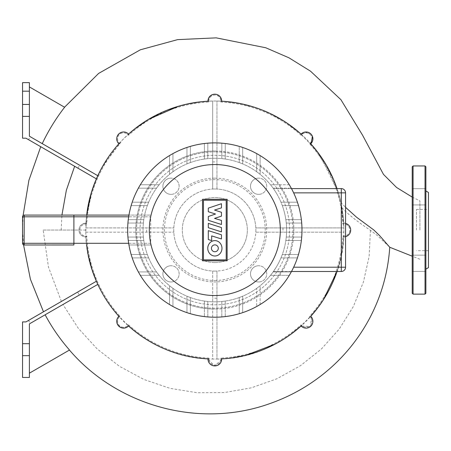 <?xml version="1.0" encoding="UTF-8"?>
<svg xmlns="http://www.w3.org/2000/svg" width="451" height="451" viewBox="0 0 451 451"><rect width="100%" height="100%" fill="white"/><g stroke="black" fill="none" stroke-linecap="round" stroke-linejoin="round"><path stroke-width="0.34" stroke-dasharray="2.25 1.69" d="M214.817 178.151A51.899 51.899 0 0 1 266.716 230.049A51.899 51.899 0 0 1 214.817 281.943A51.899 51.899 0 0 1 162.924 230.049A51.899 51.899 0 0 1 214.817 178.151M214.817 280.466A50.416 50.416 0 0 0 265.233 230.049A50.416 50.416 0 0 0 214.817 179.633A50.416 50.416 0 0 0 164.401 230.049A50.416 50.416 0 0 0 214.817 280.466M258.626 194.358A8.118 8.118 0 0 1 250.508 186.24A8.118 8.118 0 0 1 258.626 178.122A8.118 8.118 0 0 0 250.508 186.24A8.118 8.118 0 0 0 258.626 194.358A8.118 8.118 0 0 0 266.744 186.24A8.118 8.118 0 0 0 258.626 178.122A8.118 8.118 0 0 1 266.744 186.24A8.118 8.118 0 0 1 258.626 194.358M171.014 194.358A8.118 8.118 0 0 1 162.896 186.24A8.118 8.118 0 0 1 171.014 178.122A8.118 8.118 0 0 0 162.896 186.24A8.118 8.118 0 0 0 171.014 194.358A8.118 8.118 0 0 0 179.132 186.24A8.118 8.118 0 0 0 171.014 178.122A8.118 8.118 0 0 1 179.132 186.24A8.118 8.118 0 0 1 171.014 194.358M171.014 281.971A8.118 8.118 0 0 1 162.896 273.853A8.118 8.118 0 0 1 171.014 265.735A8.118 8.118 0 0 0 162.896 273.853A8.118 8.118 0 0 0 171.014 281.971A8.118 8.118 0 0 0 179.132 273.853A8.118 8.118 0 0 0 171.014 265.735A8.118 8.118 0 0 1 179.132 273.853A8.118 8.118 0 0 1 171.014 281.971M258.626 281.971A8.118 8.118 0 0 1 250.508 273.853A8.118 8.118 0 0 1 258.626 265.735A8.118 8.118 0 0 0 250.508 273.853A8.118 8.118 0 0 0 258.626 281.971A8.118 8.118 0 0 0 266.744 273.853A8.118 8.118 0 0 0 258.626 265.735A8.118 8.118 0 0 1 266.744 273.853A8.118 8.118 0 0 1 258.626 281.971M214.817 151.006A79.043 79.043 0 0 0 135.774 230.049A79.043 79.043 0 0 0 214.817 309.093A79.043 79.043 0 0 1 135.774 230.049A79.043 79.043 0 0 1 214.817 151.006A79.043 79.043 0 0 1 293.86 230.049A79.043 79.043 0 0 1 214.817 309.093A79.043 79.043 0 0 0 293.86 230.049A79.043 79.043 0 0 0 214.817 151.006M214.817 262.561A32.517 32.517 0 0 1 182.305 230.049A32.517 32.517 0 0 1 214.817 197.532A32.517 32.517 0 0 0 182.305 230.049A32.517 32.517 0 0 0 214.817 262.561A32.517 32.517 0 0 0 247.334 230.049A32.517 32.517 0 0 0 214.817 197.532A32.517 32.517 0 0 1 247.334 230.049A32.517 32.517 0 0 1 214.817 262.561M425.885 203.587L425.885 230.049L425.885 203.587M428.45 192.447L428.45 267.646M412.214 196.816L412.214 204.934L412.214 196.816M425.885 263.283L425.885 271.401L425.885 263.283M412.214 263.283L412.214 271.401L412.214 263.283M416.487 230.049L416.487 209.411L416.487 230.049M425.885 293.285L425.885 166.814M412.214 166.814L412.214 293.285M425.885 196.816L425.885 188.698L425.885 196.816M425.885 230.049L425.885 256.506L425.885 230.049M425.885 258.806L425.885 269.129L425.885 258.806M128.67 243.292L150.73 243.292L150.73 245L128.947 245L150.73 245L150.73 215.093L128.947 215.093L150.73 215.093L150.73 216.801L22.55 216.801A1.708 1.708 0 0 1 24.258 215.093L73.891 215.093L73.823 243.292L150.73 243.292L150.73 216.801L128.67 216.801M73.891 245L24.258 245A1.708 1.708 0 0 1 22.55 243.292L22.55 216.801M73.885 244.983L73.823 243.292L24.117 243.292L24.258 245M208.294 223.38L221.458 227.552L221.458 231.87L208.294 227.704L208.294 223.38M221.458 238.985L221.458 234.785L208.294 230.619L208.294 239.52L211.677 240.592L211.677 235.89L221.458 238.985M208.294 220.314L208.294 216.531L215.522 214.016L208.289 211.728L208.289 208.136L221.458 203.711L221.458 207.872L214.535 210.053L221.458 212.297L221.458 216.147L214.529 218.391L221.469 220.421L221.469 224.485L208.294 220.314M214.873 255.993A7.69 7.103 90 0 1 207.77 248.304A7.69 7.103 90 0 1 214.873 240.614A7.69 7.103 90 0 1 221.971 248.304A7.69 7.103 90 0 1 214.873 255.993M214.873 251.737A3.433 3.433 0 0 0 218.301 248.304A3.433 3.433 0 0 0 214.873 244.876A3.433 3.433 0 0 0 211.44 248.304A3.433 3.433 0 0 0 214.873 251.737M203.446 200.221L203.446 259.872L226.193 259.872L226.193 200.221L203.446 200.221M227.129 260.813L227.129 199.286L202.51 199.286L202.51 260.813L227.129 260.813M214.817 142.888A87.161 87.161 0 0 0 127.656 230.049A87.161 87.161 0 0 0 214.817 317.211A87.161 87.161 0 0 0 301.978 230.049A87.161 87.161 0 0 0 214.817 142.888M214.817 158.267A71.782 71.782 0 0 0 143.04 230.049A71.782 71.782 0 0 0 214.817 301.826A71.782 71.782 0 0 1 143.04 230.049A71.782 71.782 0 0 1 214.817 158.267A71.782 71.782 0 0 1 286.599 230.049A71.782 71.782 0 0 1 214.817 301.826A71.782 71.782 0 0 0 286.599 230.049A71.782 71.782 0 0 0 214.817 158.267M172.947 288.352A71.782 71.782 0 0 1 169.531 285.737A71.782 71.782 0 0 0 172.947 288.352L172.947 306.494A87.161 87.161 0 0 1 169.531 304.521L169.531 285.737L169.531 304.521A87.161 87.161 0 0 0 172.947 306.494L172.947 288.352M186.962 296.2A71.782 71.782 0 0 0 190.378 297.542A71.782 71.782 0 0 1 186.962 296.2L186.962 312.639L186.962 296.2M159.13 275.335A71.782 71.782 0 0 1 156.514 271.919A71.782 71.782 0 0 0 159.13 275.335L140.346 275.335A87.161 87.161 0 0 1 138.372 271.919L156.514 271.919L138.372 271.919A87.161 87.161 0 0 0 140.346 275.335L159.13 275.335M204.393 301.065A71.782 71.782 0 0 0 207.81 301.488A71.782 71.782 0 0 1 204.393 301.065L204.393 316.585L204.393 301.065M148.667 257.904A71.782 71.782 0 0 1 147.325 254.488A71.782 71.782 0 0 0 148.667 257.904L132.228 257.904A87.161 87.161 0 0 1 131.151 254.488L147.325 254.488L131.151 254.488A87.161 87.161 0 0 0 132.228 257.904L148.667 257.904M143.801 240.473A71.782 71.782 0 0 1 143.379 237.057A71.782 71.782 0 0 0 143.801 240.473L128.281 240.473A87.161 87.161 0 0 1 127.937 237.057L143.379 237.057L127.937 237.057A87.161 87.161 0 0 0 128.281 240.473L143.801 240.473M143.379 223.042A71.782 71.782 0 0 1 143.801 219.626A71.782 71.782 0 0 0 143.379 223.042L127.937 223.042A87.161 87.161 0 0 1 128.281 219.626L143.801 219.626L128.281 219.626A87.161 87.161 0 0 0 127.937 223.042L143.379 223.042M147.325 205.611A71.782 71.782 0 0 1 148.667 202.189A71.782 71.782 0 0 0 147.325 205.611L131.151 205.611A87.161 87.161 0 0 1 132.228 202.189L148.667 202.189L132.228 202.189A87.161 87.161 0 0 0 131.151 205.611L147.325 205.611M156.514 188.174A71.782 71.782 0 0 1 159.13 184.758A71.782 71.782 0 0 0 156.514 188.174L138.372 188.174A87.161 87.161 0 0 1 140.346 184.758L159.13 184.758L140.346 184.758A87.161 87.161 0 0 0 138.372 188.174L156.514 188.174M169.531 174.362A71.782 71.782 0 0 1 172.947 171.746A71.782 71.782 0 0 0 169.531 174.362L169.531 155.578A87.161 87.161 0 0 1 172.947 153.605L172.947 171.746L172.947 153.605A87.161 87.161 0 0 0 169.531 155.578L169.531 174.362M186.962 163.893A71.782 71.782 0 0 1 190.378 162.557A71.782 71.782 0 0 0 186.962 163.893L186.962 147.46A87.161 87.161 0 0 1 190.378 146.383L190.378 162.557L190.378 146.383A87.161 87.161 0 0 0 186.962 147.46L186.962 163.893M204.393 159.028A71.782 71.782 0 0 1 207.81 158.611A71.782 71.782 0 0 0 204.393 159.028L204.393 143.514A87.161 87.161 0 0 1 207.81 143.17L207.81 158.611L207.81 143.17A87.161 87.161 0 0 0 204.393 143.514L204.393 159.028M214.817 304.82A74.77 74.77 0 0 0 289.587 230.049A74.77 74.77 0 0 0 214.817 155.279A74.77 74.77 0 0 0 140.047 230.049A74.77 74.77 0 0 0 214.817 304.82A74.77 74.77 0 0 0 289.587 230.049A74.77 74.77 0 0 0 214.817 155.279A74.77 74.77 0 0 0 140.362 223.211A74.77 74.77 0 0 0 214.817 304.82M311.444 317.076L310.587 326.411L301.223 326.124L301.127 324.816L301.223 326.124A6.838 6.838 0 0 0 310.891 326.124A6.838 6.838 0 0 0 310.891 316.455L310.767 316.326A129.031 129.031 0 0 0 343.673 236.882L342.856 236.031L343.673 236.882A129.031 129.031 0 0 1 337.015 271.491A129.031 129.031 0 0 0 343.673 236.882L343.854 236.882A6.838 6.838 0 0 0 345.562 236.668A6.838 6.838 0 0 1 343.854 236.882A6.838 6.838 0 0 0 350.686 230.049A6.838 6.838 0 0 0 343.854 223.211L342.856 224.068L343.854 224.068A5.981 5.981 0 0 1 349.835 230.049A5.981 5.981 0 0 1 343.854 236.031L342.856 236.031A128.18 128.18 0 0 1 309.583 316.354L310.288 317.059A5.981 5.981 0 0 1 310.288 325.521A5.981 5.981 0 0 1 301.832 325.521L301.127 324.816A128.18 128.18 0 0 1 220.798 358.088L220.798 359.081A5.981 5.981 0 0 1 214.817 365.062A5.981 5.981 0 0 1 208.836 359.081L208.836 358.088A128.18 128.18 0 0 1 128.512 324.816L127.808 325.521A5.981 5.981 0 0 1 119.346 325.521A5.981 5.981 0 0 1 119.346 317.059L120.051 316.354A128.18 128.18 0 0 1 86.778 236.031L85.786 236.031A5.981 5.981 0 0 1 79.804 230.049A5.981 5.981 0 0 1 85.786 224.068L86.778 224.068A128.18 128.18 0 0 1 120.051 143.739L119.346 143.035A5.981 5.981 0 0 1 119.346 134.578A5.981 5.981 0 0 1 127.808 134.578L128.512 135.283A128.18 128.18 0 0 1 208.836 102.011L208.836 101.013A5.981 5.981 0 0 1 214.817 95.031A5.981 5.981 0 0 1 220.798 101.013L220.798 102.011A128.18 128.18 0 0 1 301.127 135.283L301.832 134.578A5.981 5.981 0 0 1 310.288 134.578A5.981 5.981 0 0 1 310.288 143.035L309.583 143.739A128.18 128.18 0 0 1 342.856 224.068L343.854 224.068A5.981 5.981 0 0 1 349.835 230.049A5.981 5.981 0 0 1 343.854 236.031L342.856 236.031A128.18 128.18 0 0 1 309.583 316.354L310.288 317.059A5.981 5.981 0 0 1 310.288 325.521A5.981 5.981 0 0 1 301.832 325.521L301.127 324.816A128.18 128.18 0 0 1 220.798 358.088L220.798 359.081A5.981 5.981 0 0 1 214.817 365.062A5.981 5.981 0 0 1 208.836 359.081L208.836 358.088A128.18 128.18 0 0 1 128.512 324.816L127.808 325.521A5.981 5.981 0 0 1 119.346 325.521A5.981 5.981 0 0 1 119.346 317.059L120.051 316.354A128.18 128.18 0 0 1 86.778 236.031L85.786 236.031A5.981 5.981 0 0 1 79.804 230.049A5.981 5.981 0 0 1 85.786 224.068L86.778 224.068A128.18 128.18 0 0 1 120.051 143.739L119.346 143.035A5.981 5.981 0 0 1 119.346 134.578A5.981 5.981 0 0 1 127.808 134.578L128.512 135.283A128.18 128.18 0 0 1 208.836 102.011L208.836 101.013A5.981 5.981 0 0 1 214.817 95.031A5.981 5.981 0 0 1 220.798 101.013L220.798 102.011A128.18 128.18 0 0 1 301.127 135.283L301.832 134.578A5.981 5.981 0 0 1 310.288 134.578A5.981 5.981 0 0 1 310.288 143.035L309.583 143.739A128.18 128.18 0 0 1 342.856 224.068L343.673 223.211A129.031 129.031 0 0 0 337.015 188.603A129.031 129.031 0 0 1 343.673 223.211L343.854 223.211A6.838 6.838 0 0 1 345.562 223.431A6.838 6.838 0 0 0 343.854 223.211L343.673 223.211A129.031 129.031 0 0 0 337.015 188.603L340.9 202.6L345.562 207.336M86.654 245A129.031 129.031 0 0 1 85.966 236.882L85.786 236.882A6.838 6.838 0 0 1 78.948 230.049A6.838 6.838 0 0 1 85.786 223.211L85.966 223.211A129.031 129.031 0 0 1 86.654 215.093A129.031 129.031 0 0 0 85.966 223.211L85.786 223.211A6.838 6.838 0 0 0 78.948 230.049A6.838 6.838 0 0 0 85.786 236.882L85.966 236.882A129.031 129.031 0 0 0 86.654 245L85.786 236.882C81.4 236.301 79.122 234.024 78.948 230.049C79.032 226.143 81.31 223.865 85.786 223.211L85.786 223.211A6.838 6.838 0 0 0 78.948 230.049A6.838 6.838 0 0 0 85.786 236.882L85.966 236.882A129.031 129.031 0 0 0 86.654 245M117.294 318.603L118.872 316.326L120.051 316.354L118.743 316.455A6.838 6.838 0 0 0 118.743 326.124A6.838 6.838 0 0 0 128.411 326.124L128.512 324.816L128.541 325.994A129.031 129.031 0 0 0 207.984 358.9L208.836 358.088L207.984 359.081A6.838 6.838 0 0 0 214.817 365.919A6.838 6.838 0 0 0 221.655 359.081L220.798 359.081L221.655 359.081M310.767 143.768L309.583 143.739L310.767 143.768M310.891 143.643L310.288 143.035L310.891 143.643A6.838 6.838 0 0 0 310.891 133.975A6.838 6.838 0 0 0 301.223 133.975L307.526 132.132L312.492 136.501M86.778 236.031L85.966 236.882L86.778 236.031M118.872 143.768L120.051 143.739L118.872 143.768A129.031 129.031 0 0 0 85.966 223.211L86.778 224.068L85.966 223.211L86.654 215.093L85.786 232.186L85.786 227.913L173.815 227.913L85.803 227.913A129.031 129.031 0 0 1 212.68 101.03L216.954 101.013L212.68 101.013L212.68 189.042A41.058 41.058 0 0 0 173.815 232.186A41.058 41.058 0 0 0 212.68 271.051L212.68 359.081L216.954 359.081L212.68 359.081L212.68 271.051A41.058 41.058 0 0 0 255.88 230.049A41.058 41.058 0 0 0 214.817 188.986A41.058 41.058 0 0 0 173.759 230.049A41.058 41.058 0 0 0 216.954 271.051L216.954 359.081L216.954 271.051A41.058 41.058 0 0 0 255.824 232.186L343.854 232.186L343.854 227.913L343.854 232.186L255.824 232.186A41.058 41.058 0 0 0 216.954 189.042L216.954 101.03L216.954 189.042A41.058 41.058 0 0 0 212.68 189.042L212.68 101.013L196.54 102.315M128.541 134.099L128.512 135.283L128.541 134.099L134.483 129.076M207.984 101.199L208.836 102.011L207.984 101.199L199.776 101.892M221.655 101.199L220.798 102.011L221.655 101.199A129.031 129.031 0 0 1 301.099 134.099L301.127 135.283L301.099 134.099M310.767 316.326L309.583 316.354L310.767 316.326L310.288 317.059L310.891 316.455M221.655 358.9L220.798 358.088L221.655 358.9L231.369 358.015M345.562 192.876L341.289 192.876L341.289 188.603A4.273 4.273 0 0 1 345.562 192.876L345.562 267.217A4.273 4.273 0 0 1 341.289 271.491L273.424 271.491L276.226 267.217L273.424 271.491L291.498 271.491M273.424 188.603L276.226 192.876L273.424 188.603L291.498 188.603L273.424 188.603M280.973 257.904A71.782 71.782 0 0 1 276.226 267.217A71.782 71.782 0 0 0 282.309 254.488L298.483 254.488A87.161 87.161 0 0 1 297.406 257.904L280.973 257.904L297.406 257.904A87.161 87.161 0 0 0 298.483 254.488L282.309 254.488A71.782 71.782 0 0 1 280.973 257.904L297.406 257.904A87.161 87.161 0 0 0 298.483 254.488L282.309 254.488A71.782 71.782 0 0 0 285.838 240.473A71.782 71.782 0 0 1 282.309 254.488L298.483 254.488A87.161 87.161 0 0 1 297.406 257.904L280.973 257.904M301.353 240.473L285.838 240.473A71.782 71.782 0 0 0 286.255 237.057L301.696 237.057A87.161 87.161 0 0 1 301.353 240.473A87.161 87.161 0 0 0 301.696 237.057L286.255 237.057A71.782 71.782 0 0 1 285.838 240.473L301.353 240.473A87.161 87.161 0 0 0 301.696 237.057L286.255 237.057A71.782 71.782 0 0 0 286.255 223.042A71.782 71.782 0 0 1 286.255 237.057L301.696 237.057A87.161 87.161 0 0 1 301.353 240.473L285.838 240.473L301.353 240.473M301.696 223.042L286.255 223.042A71.782 71.782 0 0 0 285.838 219.626L301.353 219.626A87.161 87.161 0 0 1 301.696 223.042A87.161 87.161 0 0 0 301.353 219.626L285.838 219.626A71.782 71.782 0 0 0 282.309 205.611A71.782 71.782 0 0 1 286.255 223.042L301.696 223.042A87.161 87.161 0 0 0 301.353 219.626L285.838 219.626L301.353 219.626A87.161 87.161 0 0 1 301.696 223.042L286.255 223.042L301.696 223.042M298.483 205.611L282.309 205.611A71.782 71.782 0 0 0 280.973 202.189L297.406 202.189A87.161 87.161 0 0 1 298.483 205.611A87.161 87.161 0 0 0 297.406 202.189L280.973 202.189A71.782 71.782 0 0 0 276.226 192.876A71.782 71.782 0 0 1 282.309 205.611L298.483 205.611A87.161 87.161 0 0 0 297.406 202.189L280.973 202.189L297.406 202.189A87.161 87.161 0 0 1 298.483 205.611L282.309 205.611L298.483 205.611M242.677 163.893A71.782 71.782 0 0 0 239.255 162.557A71.782 71.782 0 0 1 242.677 163.893L242.677 147.46L242.677 163.893M221.824 158.611A71.782 71.782 0 0 1 225.246 159.028A71.782 71.782 0 0 0 221.824 158.611L221.824 143.17A87.161 87.161 0 0 1 225.246 143.514L225.246 159.028L225.246 143.514A87.161 87.161 0 0 0 221.824 143.17L221.824 158.611M260.109 174.362A71.782 71.782 0 0 0 256.692 171.746A71.782 71.782 0 0 1 260.109 174.362L260.109 155.578L260.109 174.362M273.12 188.174A71.782 71.782 0 0 0 270.51 184.758A71.782 71.782 0 0 1 273.12 188.174L291.261 188.174L273.12 188.174M270.51 275.335A71.782 71.782 0 0 0 273.12 271.919A71.782 71.782 0 0 1 270.51 275.335L289.288 275.335L270.51 275.335M256.692 288.352A71.782 71.782 0 0 0 260.109 285.737A71.782 71.782 0 0 1 256.692 288.352L256.692 306.494L256.692 288.352M239.255 297.542A71.782 71.782 0 0 0 242.677 296.2A71.782 71.782 0 0 1 239.255 297.542L239.255 313.716L239.255 297.542M221.824 301.488A71.782 71.782 0 0 0 225.246 301.065A71.782 71.782 0 0 1 221.824 301.488L221.824 316.929L221.824 301.488M273.12 271.919L291.261 271.919L273.12 271.919M239.255 146.383A87.161 87.161 0 0 1 242.677 147.46A87.161 87.161 0 0 0 239.255 146.383L239.255 162.557L239.255 146.383M256.692 153.605A87.161 87.161 0 0 1 260.109 155.578A87.161 87.161 0 0 0 256.692 153.605L256.692 171.746L256.692 153.605M289.288 184.758A87.161 87.161 0 0 1 291.261 188.174A87.161 87.161 0 0 0 289.288 184.758L270.51 184.758L289.288 184.758M289.288 275.335A87.161 87.161 0 0 0 291.261 271.919M260.109 304.521A87.161 87.161 0 0 1 256.692 306.494A87.161 87.161 0 0 0 260.109 304.521L260.109 285.737L260.109 304.521M242.677 312.639A87.161 87.161 0 0 1 239.255 313.716A87.161 87.161 0 0 0 242.677 312.639L242.677 296.2L242.677 312.639M225.246 316.585A87.161 87.161 0 0 1 221.824 316.929A87.161 87.161 0 0 0 225.246 316.585L225.246 301.065L225.246 316.585M207.81 316.929A87.161 87.161 0 0 1 204.393 316.585A87.161 87.161 0 0 0 207.81 316.929L207.81 301.488L207.81 316.929M190.378 297.542L190.378 313.716A87.161 87.161 0 0 1 186.962 312.639A87.161 87.161 0 0 0 190.378 313.716L190.378 297.542M216.954 298.196L212.68 298.196M85.786 232.186L173.815 232.186L85.786 232.186M146.671 232.186L146.671 227.913M212.68 161.898L216.954 161.898M338.233 192.38C339.406 195.881 340.629 200.994 341.909 207.725L343.837 227.913L255.824 227.913L343.837 227.913A129.031 129.031 0 0 0 338.233 192.38L324.404 164.181L316.523 150.64A129.031 129.031 0 0 0 216.954 101.03L225.382 101.447M85.803 232.186A129.031 129.031 0 0 0 212.68 359.064C145.346 359.605 85.312 299.723 85.803 232.186M216.954 359.064A129.031 129.031 0 0 0 343.837 232.186C344.389 299.537 284.406 359.594 216.954 359.064M236.194 102.8L241.928 103.893M252.707 106.701L262.459 110.129M282.907 120.44L287.225 123.247M299.002 132.261L314.973 148.689M99.338 172.485L102.574 166.402L122.463 139.934L129.228 133.49M136.157 127.768L148.435 119.397L167.445 110.027M179.69 105.889L185.975 104.282M282.969 227.913L282.969 232.186M29.388 355.664L29.388 377.453L22.55 377.453L22.55 355.664L29.388 355.664L22.55 355.664L29.388 355.664L29.388 323.886L45.123 314.798L29.388 323.886L29.388 373.18L29.388 323.886L79.325 295.05L77.623 292.085L28.531 320.43L30.24 323.39M77.623 292.085L96.379 281.255A129.031 129.031 0 0 0 97.788 284.389L45.128 314.792C51.921 327.471 60.045 339.214 69.499 350.021L29.388 373.18M45.123 314.798L79.325 295.05M85.786 230.049L43.189 230.049L48.404 266.879L61.387 301.46L43.476 311.799M28.531 320.43L25.966 321.913L22.55 321.913L22.55 343.701L29.388 343.701L22.55 343.701L22.55 355.664M341.909 207.725C347.744 214.05 357.254 221.582 370.434 230.303L377.712 235.839L389.749 247.238M43.189 230.049L78.948 230.049M29.388 82.64L29.388 91.187L22.55 91.187L22.55 82.64M22.55 91.187L22.55 104.435L29.388 104.435L29.388 91.187M30.24 136.704L42.236 143.632L29.388 136.213L29.388 86.913L29.388 136.213L29.388 116.397L22.55 116.397L22.55 138.186L25.966 138.186L28.531 139.669L30.24 136.704L79.664 165.241L42.236 143.632C48.387 130.677 55.845 118.551 64.611 107.253L29.388 86.913M29.388 104.435L29.388 116.397L22.55 116.397L22.55 104.435L29.388 104.435L22.55 104.435M42.236 143.632L97.788 175.704A129.031 129.031 0 0 0 96.379 178.838L28.531 139.669M74.646 166.289L40.731 146.71M77.922 168.184L79.664 165.241M419.904 230.049L419.904 200.864L419.904 230.049M118.743 143.643C112.073 138.017 122.695 127.317 128.411 133.975A6.838 6.838 0 0 0 118.743 133.975A6.838 6.838 0 0 0 118.743 143.643L119.346 143.035L118.743 143.643M212.195 94.704L214.45 94.186M214.817 94.18L217.557 94.749M221.616 100.314L221.655 101.013A6.838 6.838 0 0 0 214.817 94.18A6.838 6.838 0 0 0 207.984 101.013L208.836 101.013L207.984 101.013M128.541 325.994L127.808 325.521L128.411 326.124M221.604 359.909L214.4 365.908L207.984 358.9M337.015 271.491L340.251 260.323L341.943 252.177L343.854 236.882C352.665 237.322 352.671 222.783 343.854 223.211L340.9 202.6M22.55 116.397L29.388 116.397M29.388 343.701L22.55 343.701M214.817 308.236A78.186 78.186 0 0 1 136.63 230.049A78.186 78.186 0 0 1 214.817 151.857A78.186 78.186 0 0 0 136.63 230.049A78.186 78.186 0 0 0 214.817 308.236A78.186 78.186 0 0 0 293.009 230.049A78.186 78.186 0 0 0 214.817 151.857A78.186 78.186 0 0 1 293.009 230.049A78.186 78.186 0 0 1 214.817 308.236M425.034 165.957L425.034 294.137M413.071 294.137L413.071 165.957M22.55 243.292L24.117 243.292L24.258 215.093M118.743 316.455L119.346 317.059L118.743 316.455M85.786 223.211L85.786 224.068L85.786 223.211M128.411 133.975L127.808 134.578L128.411 133.975M221.655 101.013L220.798 101.013L221.655 101.013M301.832 134.578L301.223 133.975L301.832 134.578M301.832 325.521L301.223 326.124L301.832 325.521M85.786 236.882L85.786 236.031L85.786 236.882M208.836 359.081L207.984 359.081L208.836 359.081M341.289 271.491L341.289 267.217L345.562 267.217M293.657 267.217L341.289 267.217L341.289 192.876L293.657 192.876M370.434 230.303L369.138 256.444L363.393 282.129L353.319 306.601L339.18 329.117L321.371 349.023L300.389 365.744L276.813 378.812L251.28 387.843L224.474 392.545L197.11 392.731L169.959 388.328L143.779 379.421L119.306 366.212L97.258 349.012L78.282 328.26L62.96 304.498M61.184 230.049L61.928 215.093M425.885 204.934L412.214 204.934L425.885 204.934M425.885 271.401L412.214 271.401L425.885 271.401M428.45 250.683L416.487 250.683M412.214 188.698L425.885 188.698L412.214 188.698M416.487 209.411L428.45 209.411M412.214 255.165L425.885 255.165L412.214 255.165M23.542 244.842L22.55 230.049M22.55 229.824L23.091 215.555M412.214 197.098L419.904 200.864M419.904 259.229L412.214 256.191"/><path stroke-width="0.68" d="M425.885 269.129L428.45 267.646L428.45 192.447L425.885 190.97M425.885 230.049L425.885 293.285L425.034 294.137L425.034 165.957L425.885 166.814L425.885 230.049M412.214 293.285L412.214 166.814L413.071 165.957L413.071 294.137L412.214 293.285M73.891 245L73.891 215.093L128.947 215.093L24.258 215.093A1.708 1.708 0 0 0 22.55 216.801L22.55 243.292A1.708 1.708 0 0 0 24.258 245L73.885 244.983M208.294 223.38L221.458 227.552L221.458 231.87L208.294 227.704L208.294 223.38M221.458 234.785L221.458 238.985L211.677 235.89L211.677 240.592L208.294 239.52L208.294 230.619L221.458 234.785M208.294 220.314L208.294 216.531L215.522 214.016L208.289 211.728L208.289 208.136L221.458 203.711L221.458 207.872L214.535 210.053L221.458 212.297L221.458 216.147L214.529 218.391L221.469 220.421L221.469 224.485L208.294 220.314M214.873 255.993A7.69 7.103 90 0 1 207.77 248.304A7.69 7.103 90 0 1 214.873 240.614A7.69 7.103 90 0 1 221.971 248.304A7.69 7.103 90 0 1 214.873 255.993M214.873 244.876A3.433 3.433 0 0 1 218.301 248.304A3.433 3.433 0 0 1 214.873 251.737A3.433 3.433 0 0 1 211.44 248.304A3.433 3.433 0 0 1 214.873 244.876M203.446 259.872L203.446 200.221L226.193 200.221L226.193 259.872L203.446 259.872M227.129 199.286L227.129 260.813L202.51 260.813L202.51 199.286L227.129 199.286M301.978 230.049A87.161 87.161 0 0 0 214.817 142.888A87.161 87.161 0 0 0 127.656 230.049A87.161 87.161 0 0 0 214.817 317.211A87.161 87.161 0 0 0 301.978 230.049A87.161 87.161 0 0 1 214.817 317.211A87.161 87.161 0 0 1 127.656 230.049M301.223 133.975A6.838 6.838 0 0 1 310.891 133.975A6.838 6.838 0 0 1 310.891 143.643L310.767 143.768A129.031 129.031 0 0 1 337.015 188.603A129.031 129.031 0 0 0 310.767 143.768L310.891 143.643A6.838 6.838 0 0 0 310.891 133.975A6.838 6.838 0 0 0 301.223 133.975L301.223 133.975M345.562 223.431A6.838 6.838 0 0 1 345.562 236.668A6.838 6.838 0 0 0 345.562 223.431M337.015 271.491A129.031 129.031 0 0 1 310.767 316.326L310.891 316.455A6.838 6.838 0 0 1 310.891 326.124A6.838 6.838 0 0 1 301.223 326.124L301.099 325.994A129.031 129.031 0 0 1 221.655 358.9L221.655 359.081A6.838 6.838 0 0 1 214.817 365.919A6.838 6.838 0 0 1 207.984 359.081L207.984 358.9A129.031 129.031 0 0 1 128.541 325.994L128.411 326.124A6.838 6.838 0 0 1 118.743 326.124A6.838 6.838 0 0 1 118.743 316.455L118.872 316.326A129.031 129.031 0 0 1 86.654 245A129.031 129.031 0 0 0 118.872 316.326L118.743 316.455A6.838 6.838 0 0 0 118.743 326.124A6.838 6.838 0 0 0 128.411 326.124L128.541 325.994A129.031 129.031 0 0 0 207.984 358.9L207.984 359.081A6.838 6.838 0 0 0 214.817 365.919A6.838 6.838 0 0 0 221.655 359.081L221.655 358.9A129.031 129.031 0 0 0 301.099 325.994L301.223 326.124A6.838 6.838 0 0 0 310.891 326.124A6.838 6.838 0 0 0 310.891 316.455L310.767 316.326A129.031 129.031 0 0 0 337.015 271.491L323.446 299.69L318.395 307.001L310.767 316.326M207.984 101.013L207.984 101.199A129.031 129.031 0 0 0 128.541 134.099L128.411 133.975A6.838 6.838 0 0 0 118.743 133.975A6.838 6.838 0 0 0 118.743 143.643L118.872 143.768A129.031 129.031 0 0 0 86.654 215.093A129.031 129.031 0 0 1 118.872 143.768L118.743 143.643A6.838 6.838 0 0 1 118.743 133.975A6.838 6.838 0 0 1 128.411 133.975L128.541 134.099A129.031 129.031 0 0 1 207.984 101.199L207.984 101.013A6.838 6.838 0 0 1 214.817 94.18A6.838 6.838 0 0 1 221.655 101.013L221.655 101.199A129.031 129.031 0 0 1 301.099 134.099A129.031 129.031 0 0 0 221.655 101.199L221.655 101.013A6.838 6.838 0 0 0 214.817 94.18A6.838 6.838 0 0 0 207.984 101.013L208.627 98.121L210.296 95.888L212.195 94.704M345.562 192.876A4.273 4.273 0 0 0 341.289 188.603L291.498 188.603L341.289 188.603L341.289 192.876L345.562 192.876L345.562 267.217L341.289 267.217L341.289 271.491A4.273 4.273 0 0 0 345.562 267.217M291.498 271.491L341.289 271.491M291.261 271.919A87.161 87.161 0 0 1 289.288 275.335M225.382 101.447L236.194 102.8M241.928 103.893L252.707 106.701M262.459 110.129L270.572 113.68L282.907 120.44M287.225 123.247L299.002 132.261M314.973 148.689L316.523 150.64M22.55 82.64L29.388 82.64L22.55 82.64L22.55 91.187L29.388 91.187L29.388 104.435L22.55 104.435L22.55 138.186L25.966 138.186L96.379 178.838L91.981 190.536L89.343 199.968L86.654 215.093L91.141 193.254L95.358 181.274L99.338 172.485M129.228 133.49L136.157 127.768M167.445 110.027L179.69 105.889M185.975 104.282L196.54 102.315M29.388 373.18L69.505 350.021C60.051 339.208 51.927 327.471 45.128 314.792M22.55 355.664L22.55 321.913L25.966 321.913L96.379 281.255L91.948 269.45L88.204 254.928L86.654 245A129.031 129.031 0 0 0 118.872 316.326C110.258 306.731 103.228 296.087 97.788 284.389L29.388 323.886L29.388 355.664L22.55 355.664L22.55 377.453L29.388 377.453L29.388 355.664M29.388 91.187L29.388 82.64M22.55 116.397L29.388 116.397L29.388 104.435M29.388 116.397L29.388 136.213L97.788 175.704C103.24 164.001 110.264 153.357 118.872 143.768M22.55 104.435L22.55 91.187M29.388 86.913L64.611 107.253C55.845 118.551 48.387 130.677 42.236 143.632M199.776 101.892L187.436 103.956L178.483 106.239L148.424 119.408L134.483 129.076M214.45 94.186L214.817 94.18M217.557 94.749L219.44 95.978L220.827 97.749L221.616 100.314M301.099 134.099C278.385 114.069 251.906 103.099 221.655 101.199M312.492 136.501L311.015 143.514M337.015 188.603L333.345 179.041L326.084 164.711L318.468 153.193L310.767 143.768A129.031 129.031 0 0 1 337.015 188.603M69.437 350.055C117.085 405.804 199.026 428.98 269.715 403.651C292.479 395.685 312.87 383.688 330.887 367.672C346.565 353.64 359.379 337.359 369.335 318.829C381.258 296.425 388.063 272.562 389.749 247.238L379.742 235.755L373.902 230.049L356.499 217.168L345.562 207.336M207.984 101.199A129.031 129.031 0 0 0 128.541 134.099M221.655 358.9A129.031 129.031 0 0 0 301.099 325.994L290.489 334.563L283.346 339.377L275.245 344.057L245.84 355.298L231.369 358.015M128.541 325.994C151.26 346.03 177.745 357 207.984 358.9M128.411 326.124L126.776 327.33L124.876 328.001L122.351 328.012L120.124 327.189L117.874 325.058L116.894 322.736L116.758 320.791L117.294 318.603M310.891 316.455L311.444 317.076M221.655 359.081L221.604 359.909M22.55 343.701L29.388 343.701M22.55 216.801L128.67 216.801M24.258 245L24.117 243.292L22.55 243.292M128.67 243.292L24.117 243.292L24.258 215.093M280.319 230.049A65.502 65.502 0 0 0 214.817 164.547A65.502 65.502 0 0 0 149.32 230.049A65.502 65.502 0 0 0 214.817 295.546A65.502 65.502 0 0 0 280.319 230.049M293.657 192.876L341.289 192.876L341.289 267.217L293.657 267.217M61.928 215.093L66.365 190.209L74.646 166.289M425.034 294.137L413.071 294.137M413.071 165.957L425.034 165.957M43.476 311.799L30.42 279.242L23.542 244.842M23.091 215.555L28.887 180.355L40.731 146.71M64.549 107.214L98.606 73.428L140.334 49.802L177.598 39.632L216.181 37.856L265.757 47.761L289.006 57.835L310.53 71.196L340.911 99.682L362.565 135.193L383.468 174.379L396.53 187.441L412.214 197.098M412.214 256.191L389.749 247.249"/></g></svg>
